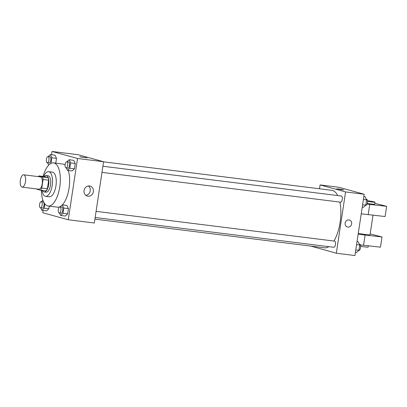 <?xml version="1.0" encoding="UTF-8"?>
<svg xmlns="http://www.w3.org/2000/svg" width="407" height="407" viewBox="0 0 407 407"><rect width="100%" height="100%" fill="white"/><g stroke="black" fill="none" stroke-linecap="round" stroke-linejoin="round"><path stroke-width="0.61" d="M21.998 187.093A6.207 2.62 97.1 0 1 20.35 180.449A6.207 2.62 97.1 0 1 23.692 174.801A6.207 2.62 97.1 0 1 25.524 181.288A6.207 2.62 97.1 0 1 22.156 187.123A6.207 2.62 97.1 0 1 21.998 187.093M23.692 174.801L40.446 176.892A6.207 2.62 97.1 0 1 42.277 183.379A6.207 2.62 97.1 0 1 38.909 189.214L22.156 187.123M38.894 175.921L44.48 176.618L48.057 177.605A8.013 3.383 97.1 0 1 48.672 180.209L47.375 188.812L41.789 188.115L43.091 179.512A8.013 3.383 97.1 0 0 42.47 176.908L38.894 175.921A8.013 3.383 97.1 0 0 38.324 176.628M41.789 188.115A8.013 3.383 97.1 0 1 40.461 190.186L36.884 189.199A8.013 3.383 97.1 0 1 36.788 188.95M47.375 188.812A8.013 3.383 97.1 0 1 46.047 190.883L40.461 190.186M42.537 190.445A8.277 3.495 -82.9 0 0 44.236 191.967A8.277 3.495 -82.9 0 0 48.728 184.183A8.277 3.495 -82.9 0 0 46.286 175.539A8.277 3.495 -82.9 0 0 44.261 176.592M46.286 175.539L48.148 175.768A8.277 3.495 97.1 0 1 50.59 184.417A8.277 3.495 97.1 0 1 46.098 192.196L44.236 191.967M48.672 180.209L43.091 179.512M48.057 177.605L42.47 176.908M41.957 190.374A12.414 5.24 -82.9 0 0 45.589 196.301A12.414 5.24 -82.9 0 0 52.325 184.63A12.414 5.24 -82.9 0 0 48.662 171.662A12.414 5.24 -82.9 0 0 43.686 176.521M45.589 196.301L49.308 196.769A12.414 5.24 -82.9 0 0 56.049 185.099A12.414 5.24 -82.9 0 0 52.386 172.125L48.662 171.662M41.361 190.298A21.729 9.173 -82.9 0 0 48.158 206.008A21.729 9.173 -82.9 0 0 59.951 185.582A21.729 9.173 -82.9 0 0 53.541 162.886A21.729 9.173 -82.9 0 0 43.091 176.445M53.541 162.886L62.846 164.052A21.729 9.173 97.1 0 1 65.089 165.059M68.284 170.462A21.729 9.173 97.1 0 1 62.357 204.869M60.77 206.237A21.729 9.173 97.1 0 1 57.463 207.168L48.158 206.008M50.234 163.818L51.043 163.075L51.847 157.763L56.502 158.348L55.769 163.166L56.502 158.348L54.991 155.169L50.336 154.584L48.153 156.593M66.336 167.943L67.486 170.365L72.141 170.945L74.456 168.819L75.254 163.512L73.748 160.333L69.093 159.748L66.911 161.757M43.122 210.46L42.781 212.744L68.264 219.76L77.534 158.476L52.045 151.46L51.552 154.736M40.761 207.885L41.911 210.307L46.561 210.887L48.876 208.76L49.272 206.145L48.876 208.76L44.221 208.18L44.867 203.917M59.514 213.049L60.663 215.471L65.318 216.051L67.633 213.924L68.437 208.618L66.926 205.438L62.271 204.858L60.088 206.863M68.264 219.76L94.322 223.016L103.592 161.727L78.108 154.711L52.045 151.46M103.592 161.727L77.534 158.476M87.943 196.215A5.189 4.696 -74.6 0 1 87.342 196.098A5.189 4.696 -74.6 0 1 84.193 189.845A5.189 4.696 -74.6 0 1 90.095 186.091A5.189 4.696 -74.6 0 1 93.325 192.007A5.189 4.696 -74.6 0 1 87.943 196.215M80.148 156.883L86.986 157.83L80.148 156.883M79.823 156.751L86.986 157.83M88.431 185.968A5.189 4.696 -74.6 0 1 90.084 191.468A5.189 4.696 -74.6 0 1 85.846 195.345M103.576 161.833L331.791 190.318A28.968 12.23 97.1 0 1 337.713 195.558M339.881 202.086A28.968 12.23 97.1 0 1 333.908 241.041M328.876 246.667A28.968 12.23 97.1 0 1 324.618 247.812L94.907 219.144M95.157 217.496L333.786 247.283A3.103 1.313 -82.9 0 0 335.46 244.459A3.103 1.313 -82.9 0 0 334.635 241.137A3.103 1.313 -82.9 0 0 334.554 241.122L96.088 211.355M102.91 166.249L341.376 196.016A3.103 1.313 97.1 0 1 342.292 199.257A3.103 1.313 97.1 0 1 340.608 202.177A3.103 1.313 97.1 0 1 340.532 202.162M310.846 246.098L336.314 253.22L345.579 191.931L320.095 184.915L319.51 188.787M336.314 253.22L354.924 255.54L364.194 194.256L338.71 187.24L320.095 184.915M341.773 189.764L336.706 188.812L340.313 189.153L343.864 189.896L341.773 189.764M364.194 194.256L345.579 191.931M343.864 189.896L336.706 188.812M347.43 226.994A3.622 3.276 105.4 0 0 351.648 223.911A3.622 3.276 -74.6 0 1 347.43 226.994A3.622 3.276 -74.6 0 1 345.233 222.634A3.622 3.276 -74.6 0 1 349.354 220.014A3.622 3.276 -74.6 0 1 351.648 223.911A3.622 3.276 105.4 0 0 349.354 220.014M366.977 204.116L386.65 206.313L385.103 216.529L361.238 213.807M358.302 233.231L358.302 233.231A6.207 0.346 8.6 0 0 365.165 234.463A6.207 0.346 8.6 0 0 370.029 234.854L373 215.201M358.15 234.234L382.015 236.96L370.167 233.923M360.368 244.917L380.469 247.171L382.015 236.96M360.648 246.316A6.207 0.346 8.6 0 0 368.172 247.115L368.366 245.843M367.216 203.429A6.207 0.346 8.6 0 0 374.659 204.212L374.969 202.172A6.207 0.346 -171.4 0 1 367.475 201.379M386.65 206.313L374.801 203.281M367.424 200.692A6.207 0.346 -171.4 0 1 374.969 202.172M369.734 204.462L368.187 214.672M365.099 235.104L363.553 245.319M60.663 215.471L62.978 213.344L63.782 208.038L62.271 204.858M59.992 206.853A3.103 1.313 97.1 0 1 60.908 210.093A3.103 1.313 97.1 0 1 59.224 213.014A3.103 1.313 97.1 0 1 59.142 212.998A3.103 1.313 97.1 0 1 58.318 209.676A3.103 1.313 97.1 0 1 59.992 206.853L61.854 207.082A3.103 1.313 97.1 0 1 62.77 210.327A3.103 1.313 97.1 0 1 61.086 213.243A3.103 1.313 97.1 0 1 61.004 213.227M65.318 216.051L67.633 213.924L62.978 213.344M67.633 213.924L68.437 208.618L63.782 208.038M68.437 208.618L66.926 205.438M67.486 170.365L69.8 168.239L70.604 162.927L69.093 159.748M66.814 161.747A3.103 1.313 97.1 0 1 67.73 164.988A3.103 1.313 97.1 0 1 66.046 167.903A3.103 1.313 97.1 0 1 65.965 167.888A3.103 1.313 97.1 0 1 65.14 164.57A3.103 1.313 97.1 0 1 66.814 161.747L68.676 161.976A3.103 1.313 97.1 0 1 69.592 165.222A3.103 1.313 97.1 0 1 67.908 168.137A3.103 1.313 97.1 0 1 67.827 168.122M72.141 170.945L74.456 168.819L69.8 168.239M74.456 168.819L75.254 163.512L70.604 162.927M75.254 163.512L73.748 160.333M42.933 200.229L41.331 201.699M41.911 210.307L44.221 208.18M41.234 201.689A3.103 1.313 97.1 0 1 42.15 204.93A3.103 1.313 97.1 0 1 40.466 207.85A3.103 1.313 97.1 0 1 40.39 207.835A3.103 1.313 97.1 0 1 39.56 204.512A3.103 1.313 97.1 0 1 41.234 201.689L43.096 201.918A3.103 1.313 97.1 0 1 44.012 205.164A3.103 1.313 97.1 0 1 42.328 208.079A3.103 1.313 97.1 0 1 42.247 208.063M46.561 210.887L48.876 208.76M47.578 162.78L48.698 165.13M51.847 157.763L50.336 154.584M48.057 156.583A3.103 1.313 97.1 0 1 48.972 159.824A3.103 1.313 97.1 0 1 47.288 162.739A3.103 1.313 97.1 0 1 47.207 162.724A3.103 1.313 97.1 0 1 46.383 159.407A3.103 1.313 97.1 0 1 48.057 156.583L49.919 156.812A3.103 1.313 97.1 0 1 50.834 160.058A3.103 1.313 97.1 0 1 49.15 162.973A3.103 1.313 97.1 0 1 49.069 162.958M51.547 163.136L51.043 163.075M56.502 158.348L54.991 155.169M355.423 252.264L356.639 252.416L358.949 250.285L359.752 244.978L358.241 241.799L357.025 241.646M358.949 250.285L355.779 249.893M359.752 244.978L356.583 244.582M359.391 244.22L359.686 244.261A3.103 1.313 97.1 0 1 360.602 247.502A3.103 1.313 97.1 0 1 358.918 250.417A3.103 1.313 97.1 0 1 358.837 250.402M362.245 207.158L363.461 207.305L365.771 205.179L366.575 199.873L365.064 196.693L363.848 196.54M365.771 205.179L362.601 204.782M366.575 199.873L363.405 199.476M366.214 199.115L366.509 199.15A3.103 1.313 97.1 0 1 367.424 202.396A3.103 1.313 97.1 0 1 365.74 205.311A3.103 1.313 97.1 0 1 365.659 205.296M340.608 202.177L101.979 172.39M61.086 213.243L59.224 213.014M67.908 168.137L66.046 167.903M42.328 208.079L40.466 207.85M49.15 162.973L47.288 162.739"/></g></svg>
